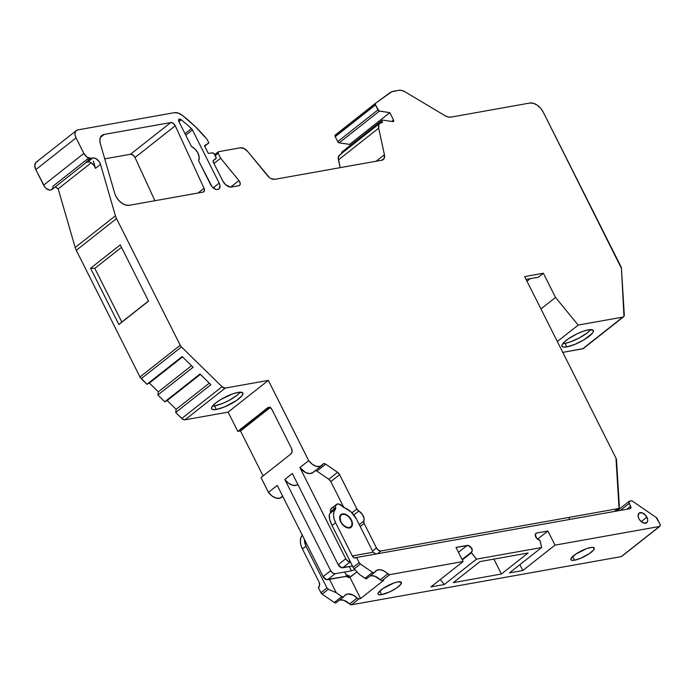<?xml version="1.0" encoding="UTF-8"?>
<svg xmlns="http://www.w3.org/2000/svg" width="695" height="695" viewBox="0 0 695 695"><rect width="100%" height="100%" fill="white"/><g stroke="black" fill="none" stroke-linecap="round" stroke-linejoin="round"><path stroke-width="1.04" d="M198.049 193.019L204.026 188.31A4.074 2.519 -128.3 0 1 203.036 192.133L129.261 205.303A12.223 7.558 -128.3 0 1 115.839 196.164A12.223 7.558 -128.3 0 1 114.727 193.349L100.323 143.63A12.223 7.558 -128.3 0 1 101.887 135.421A12.223 7.558 -128.3 0 1 104.215 134.422L100.367 137.454L99.837 140.277L100.323 143.63L114.727 193.349A12.223 7.558 -128.3 0 0 115.839 196.164L118.506 200.125L121.999 203.261L125.778 205.077L129.261 205.303L203.036 192.133L204.391 190.83L204.026 188.31A4.074 2.519 -128.3 0 1 203.783 191.803A4.074 2.519 -128.3 0 1 203.036 192.133L129.261 205.303A12.223 7.558 -128.3 0 1 115.839 196.164A12.223 7.558 -128.3 0 1 114.727 193.349L100.323 143.63A12.223 7.558 -128.3 0 1 104.215 134.422L100.367 137.454L101.887 135.412L104.215 134.422L100.367 137.454M562.828 343.608A17.523 4.326 153.3 0 0 565.052 343.373L562.828 343.608A17.523 4.326 153.3 0 0 565.052 343.373L566.825 346.901A17.523 4.326 -26.7 0 1 561.986 346.24A17.523 4.326 -26.7 0 1 570.499 337.405A17.523 4.326 -26.7 0 1 588.457 329.847A17.523 4.326 -26.7 0 1 593.295 330.499A17.523 4.326 -26.7 0 1 584.773 339.334A17.523 4.326 -26.7 0 1 566.825 346.901L575.034 344.32L584.113 339.742L592.392 333.218L593.2 331.932L593.009 330.142L588.457 329.847L583.235 331.28L577.163 333.791L568.484 338.717L564.27 342.044L562.081 344.816L561.873 345.849L563.254 347.031L566.825 346.901A17.523 4.326 -26.7 0 1 566.156 340.42A17.523 4.326 -26.7 0 1 588.457 329.847A17.523 4.326 -26.7 0 1 589.125 336.319A17.523 4.326 -26.7 0 1 566.825 346.901L565.052 343.373L570.274 341.94L579.404 337.874L587.353 332.792L590.68 329.604A17.523 4.326 153.3 0 1 565.052 343.373L566.825 346.901M526.08 279.399L538.33 277.209L526.08 279.399L538.33 277.209L543.36 273.248L555.531 297.434L540.936 308.945L555.531 297.434L578.162 325.086L557.321 341.523L578.162 325.086L622.859 317.102A4.074 2.519 -128.3 0 0 623.615 316.781A4.074 2.519 -128.3 0 0 624.292 314.931L621.443 268.392A4.074 2.519 -128.3 0 0 620.922 266.567L543.264 112.173A12.223 7.558 -128.3 0 0 529.929 103.016L451.125 117.09A12.223 7.558 -128.3 0 1 444.731 115.535L405.089 91.862A12.223 7.558 -128.3 0 0 398.695 90.307L393.935 91.158A24.447 15.116 -128.3 0 0 389.652 92.965L375.448 103.346L335.216 135.073A1.633 1.008 51.7 0 0 335.164 136.541L375.396 104.815A1.633 1.008 -128.3 0 1 375.448 103.346L335.216 135.073A1.633 1.008 51.7 0 0 335.164 136.541A1.633 1.008 51.7 0 0 335.233 136.672L375.465 104.945L377.95 109.88L337.718 141.606A1.633 1.008 51.7 0 0 339.195 142.831L379.427 111.104L389.826 112.651L393.518 120A1.633 1.008 -128.3 0 1 393.457 121.469A1.633 1.008 -128.3 0 1 392.857 121.608L382.815 120.105A1.633 1.008 -128.3 0 0 382.215 120.244L341.983 151.97A1.633 1.008 51.7 0 0 341.836 153.256A1.633 1.008 51.7 0 1 342.583 151.831M212.401 406.167A17.523 4.326 153.3 0 0 214.625 405.923L212.401 406.167A17.523 4.326 153.3 0 0 214.625 405.923L216.397 409.451A17.523 4.326 -26.7 0 1 211.558 408.799A17.523 4.326 -26.7 0 1 220.072 399.964A17.523 4.326 -26.7 0 1 238.029 392.397A17.523 4.326 -26.7 0 1 242.868 393.057A17.523 4.326 -26.7 0 1 234.354 401.892A17.523 4.326 -26.7 0 1 216.397 409.451L224.607 406.879L236.369 400.581L241.964 395.768L242.981 393.448L242.581 392.701L238.029 392.397L232.808 393.83L220.741 399.556L215.728 402.978L211.654 407.366L211.445 408.408L212.826 409.59L216.397 409.451A17.523 4.326 -26.7 0 1 215.728 402.978A17.523 4.326 -26.7 0 1 238.029 392.397A17.523 4.326 -26.7 0 1 238.698 398.878A17.523 4.326 -26.7 0 1 216.397 409.451L214.625 405.923L222.826 403.352L228.985 400.433L236.926 395.351L240.253 392.162A17.523 4.326 153.3 0 1 214.625 405.923L216.397 409.451M340.958 521.823A7.741 4.787 51.7 0 1 342.661 514.213A7.741 4.787 51.7 0 1 351.105 520.008A7.741 4.787 -128.3 0 1 349.403 527.618A7.741 4.787 -128.3 0 1 340.958 521.823A7.741 4.787 51.7 0 1 341.236 514.839A7.741 4.787 51.7 0 1 351.105 520.008L348.377 516.437L344.859 514.378L341.732 514.517L340.055 516.819L340.75 521.988L343.686 525.394L347.205 527.453L349.403 527.618L351.653 525.985L352.009 522.649L351.105 520.008A7.741 4.787 -128.3 0 1 350.827 526.992A7.741 4.787 -128.3 0 1 340.958 521.823L340.75 521.988M381.668 594.633A13.04 3.214 -26.7 0 1 378.071 594.147A13.04 3.214 -26.7 0 1 384.405 587.57A13.04 3.214 -26.7 0 1 397.766 581.941A13.04 3.214 -26.7 0 1 401.371 582.427A13.04 3.214 -26.7 0 1 395.029 589.004A13.04 3.214 -26.7 0 1 381.668 594.633L379.01 594.738L377.984 593.851L378.141 593.078L382.902 588.543L393.883 583.009L397.766 581.941L401.154 582.167L400.694 584.452L396.532 588.031L390.069 591.697L381.668 594.633A13.04 3.214 -26.7 0 1 381.173 589.812A13.04 3.214 -26.7 0 1 397.766 581.941A13.04 3.214 -26.7 0 1 398.27 586.762A13.04 3.214 -26.7 0 1 381.668 594.633L379.826 590.967M574.513 560.205A13.04 3.214 -26.7 0 1 570.908 559.718A13.04 3.214 -26.7 0 1 577.25 553.151A13.04 3.214 -26.7 0 1 590.611 547.521A13.04 3.214 -26.7 0 1 594.208 548.007A13.04 3.214 -26.7 0 1 587.874 554.584A13.04 3.214 -26.7 0 1 574.513 560.205L571.855 560.309L570.83 559.432L570.986 558.658L575.747 554.124L586.728 548.581L592.123 547.339L593.999 547.738L593.539 550.023L589.377 553.602L580.62 558.293L574.513 560.205A13.04 3.214 -26.7 0 1 574.009 555.392A13.04 3.214 -26.7 0 1 590.611 547.521A13.04 3.214 -26.7 0 1 591.106 552.334A13.04 3.214 -26.7 0 1 574.513 560.205L572.671 556.539M646.889 517.193A6.116 3.779 -128.3 0 1 645.551 523.196A6.116 3.779 -128.3 0 1 638.879 518.626A6.116 3.779 -128.3 0 1 639.105 513.11A6.116 3.779 -128.3 0 1 646.889 517.193L641.259 521.641L646.889 517.193A6.116 3.779 -128.3 0 1 646.671 522.709A6.116 3.779 -128.3 0 1 638.879 518.626L638.166 516.541L638.896 513.292L641.963 512.745L645.568 515.221L647.61 519.269L647.601 521.146L646.88 522.527L643.813 523.074L640.199 520.59L638.879 518.626A6.116 3.779 -128.3 0 1 640.225 512.615A6.116 3.779 -128.3 0 1 646.889 517.193L641.259 521.641M351.375 519.964A8.149 5.039 -128.3 0 1 349.576 527.974A8.149 5.039 -128.3 0 1 340.689 521.867A8.149 5.039 -128.3 0 1 340.984 514.517A8.149 5.039 -128.3 0 1 351.375 519.964L352.443 524.047L351.948 526.254L349.576 527.974L347.265 527.8L344.763 526.584L341.48 523.231L339.733 519.096L339.742 516.602L341.506 514.178L344.798 514.031L348.499 516.203L351.375 519.964A8.149 5.039 -128.3 0 1 351.079 527.314A8.149 5.039 -128.3 0 1 340.689 521.867A8.149 5.039 -128.3 0 1 342.479 513.857A8.149 5.039 -128.3 0 1 351.375 519.964L351.166 520.129M626.838 509.235L630.626 506.255A2.441 1.512 -128.3 0 1 630.53 508.462A2.441 1.512 -128.3 0 1 630.087 508.662L356.578 557.486A4.074 3.041 79.9 0 1 355.519 557.963A4.074 3.041 79.9 0 1 352.296 555.939L335.615 522.779A15.889 9.826 -128.3 0 1 335.398 509.192L333.974 511.755L333.522 515.056L334.087 518.835L335.615 522.779L332.088 525.55L353.121 567.363L359.159 562.603L356.578 557.486L354.285 557.85L352.296 555.939L335.615 522.779L332.088 525.55L353.607 568.18L359.385 574.461L364.988 578.301L372.529 572.359A2.441 1.512 -128.3 0 0 374.674 572.272A12.223 7.558 -128.3 0 1 387.793 573.827L384.04 571.021L380.2 569.726L376.899 570.169L374.674 572.272A2.441 1.512 -128.3 0 1 374.423 572.576A2.441 1.512 -128.3 0 1 372.529 572.359L373.797 572.793L374.674 572.272A12.223 7.558 -128.3 0 1 375.943 570.76A12.223 7.558 -128.3 0 1 387.793 573.827L389.713 574.635L463.113 561.534L456.016 547.425L468.334 545.488L471.54 548.207L472.2 550.77L471.167 552.36L476.475 559.145L444.287 584.53L430.926 586.91L463.113 561.534L456.016 547.425L467.231 545.419L458.483 552.325L467.231 545.419A4.074 2.519 -128.3 0 1 471.366 547.912A4.074 2.519 -128.3 0 1 471.531 552.143A4.074 2.519 -128.3 0 1 471.167 552.36L476.475 559.145L541.631 547.512L540.015 540.536L536.566 538.225L535.306 534.394L536.679 533.022L547.895 531.023L554.992 545.132L522.805 570.517L509.452 572.897L541.631 547.512L539.807 540.111A4.074 2.519 -128.3 0 1 535.784 537.026A4.074 2.519 -128.3 0 1 535.932 533.352A4.074 2.519 -128.3 0 1 536.679 533.022L535.437 534.003L536.679 533.022L547.895 531.023L537.548 539.181L547.895 531.023L554.992 545.132L522.805 570.517L519.869 564.679M620.383 510.391L629.201 503.432A2.441 1.512 -128.3 0 1 629.74 501.034L628.914 502.607L630.626 506.255A2.441 1.512 -128.3 0 1 630.087 508.662L630.904 507.089L629.201 503.432L620.383 510.391L629.201 503.432A2.441 1.512 -128.3 0 1 629.288 501.225A2.441 1.512 -128.3 0 1 629.74 501.034L631.077 500.791A2.441 1.512 -128.3 0 1 632.52 501.208L656.08 517.384A2.441 1.512 -128.3 0 1 657.305 518.791L659.963 524.082A2.441 1.512 -128.3 0 1 659.876 526.289A2.441 1.512 -128.3 0 1 659.425 526.489L621.738 556.356M329.682 519.33L332.088 525.55L353.121 567.363L354.181 568.901L360.375 564.019A2.441 1.512 -128.3 0 1 359.159 562.603L356.578 557.486A4.074 3.041 79.9 0 1 352.296 555.939L373.128 552.221L356.448 519.061L351.062 511.928L338.752 504.014L336.502 504.414L335.52 506.438L335.398 509.192L330.368 513.153A15.889 9.826 51.7 0 0 329.334 514.726L329.682 519.33L332.088 525.55L335.615 522.779A15.889 9.826 -128.3 0 1 335.398 509.192L330.368 513.153A2.441 1.512 51.7 0 0 330.603 511.815L335.633 507.845A2.441 1.512 -128.3 0 1 335.398 509.192L330.368 513.153A15.889 9.826 51.7 0 0 329.334 514.726L329.682 519.33M318.362 587.622L320.934 592.739L326.971 587.987L305.939 546.174L302.421 548.954L319.101 582.115L319.622 585.19L318.362 587.622L320.934 592.739L326.971 587.987L305.939 546.174L304.332 539.233L304.705 542.786L305.939 546.174L302.421 548.954L319.101 582.115A4.074 3.041 79.9 0 1 318.362 587.622L320.934 592.739A2.441 1.512 51.7 0 0 322.159 594.155L328.353 589.273L326.971 587.987L305.939 546.174L302.421 548.954L300.892 545.002L300.336 541.231L300.779 537.93L302.203 535.359A15.889 9.826 51.7 0 0 302.421 548.954L319.101 582.115A4.074 3.041 79.9 0 1 318.362 587.622M302.334 535.263L302.464 534.785M343.747 596.77A2.441 1.512 -128.3 0 0 343.999 596.466A12.223 7.558 -128.3 0 1 345.267 594.946A12.223 7.558 -128.3 0 1 357.108 598.021L353.355 595.207L347.769 593.921L344.946 595.224L343.643 596.84L341.853 596.545L334.304 602.495A2.441 1.512 51.7 0 0 336.198 602.713L343.747 596.77A2.441 1.512 -128.3 0 1 341.853 596.545L334.304 602.495L336.102 602.791M353.121 567.363L359.159 562.603L353.121 567.363L354.181 568.901L360.375 564.019L372.529 572.359L364.988 578.301A2.441 1.512 51.7 0 0 366.882 578.527L374.423 572.576M458.483 552.325L467.231 545.419A4.074 2.519 -128.3 0 1 471.54 548.207A4.074 2.519 -128.3 0 1 471.167 552.36L462.097 559.51M335.615 522.779L352.296 555.939L373.128 552.221L356.448 519.061A15.889 9.826 51.7 0 0 344.086 507.637A2.441 1.512 -128.3 0 1 342.652 506.594A5.708 3.527 51.7 0 0 336.467 504.44A5.708 3.527 51.7 0 0 335.633 507.845A2.441 1.512 -128.3 0 1 335.398 509.192M336.467 504.44L331.437 508.41A5.708 3.527 51.7 0 0 330.603 511.815L335.633 507.845A5.708 3.527 51.7 0 1 337.509 503.979A5.708 3.527 51.7 0 1 342.652 506.594A2.441 1.512 -128.3 0 0 344.086 507.637A15.889 9.826 51.7 0 1 356.448 519.061L373.128 552.221L376.03 554.011M302.203 535.359A2.441 1.512 51.7 0 0 302.308 535.22A2.441 1.512 51.7 0 1 302.203 535.359A15.889 9.826 51.7 0 0 302.421 548.954M345.841 575.738L348.247 577.389L349.941 577.38L360.583 598.551L358.585 598.829L357.108 598.021A12.223 7.558 -128.3 0 0 343.999 596.466A2.441 1.512 -128.3 0 1 341.853 596.545L336.25 592.705L329.526 579.335L336.25 592.705L328.353 589.273L326.971 587.987L320.934 592.739L322.159 594.155L328.353 589.273L326.971 587.987M380.825 122.754L382.154 121.712A1.633 1.008 -128.3 0 1 382.815 120.105L392.857 121.608L393.665 121.199L393.518 120L391.702 121.434L393.518 120A1.633 1.008 -128.3 0 1 392.857 121.608L382.815 120.105L382.007 120.513L382.154 121.712A1.633 1.008 -128.3 0 1 382.215 120.244M350.158 145.516L349.585 144.378L350.158 145.516L349.585 144.378L389.826 112.651L393.518 120L391.702 121.434M329.526 579.335L336.25 592.705L328.353 589.273L336.25 592.705L341.853 596.545L334.304 602.495A2.441 1.512 51.7 0 0 336.458 602.417M320.934 592.739A2.441 1.512 51.7 0 0 322.159 594.155L334.304 602.495L322.159 594.155L328.353 589.273M370.357 575.781A12.223 7.558 51.7 0 1 380.243 579.778A2.441 1.512 51.7 0 0 382.163 580.586L389.713 574.635A2.441 1.512 51.7 0 1 387.793 573.827L380.243 579.778A12.223 7.558 51.7 0 0 370.357 575.781L374.544 576.112L380.243 579.778L387.793 573.827L380.243 579.778L381.711 580.586L383.718 580.308L360.583 598.551L359.028 598.829A2.441 1.512 -128.3 0 1 357.108 598.021L349.568 603.964A12.223 7.558 51.7 0 0 339.681 599.967L343.869 600.306L349.568 603.964A2.441 1.512 51.7 0 0 351.488 604.78L359.028 598.829A2.441 1.512 -128.3 0 1 357.108 598.021L349.568 603.964L351.488 604.78L621.208 556.625A2.441 1.512 51.7 0 0 621.651 556.434L659.876 526.289M471.167 552.36L471.375 552.786L462.305 559.935M354.181 568.901L359.385 574.461L365.639 578.64L367.134 578.223A2.441 1.512 51.7 0 1 364.988 578.301L372.529 572.359L360.375 564.019A2.441 1.512 -128.3 0 1 359.159 562.603L360.375 564.019L354.181 568.901L359.385 574.461L364.988 578.301M331.48 508.375L330.49 510.399L330.368 513.153A15.889 9.826 51.7 0 0 329.334 514.726C328.883 517.271 329.804 520.876 332.088 525.55M215.233 155.593L218.152 153.291L215.233 155.593L218.152 153.291L220.636 158.234L238.924 180.57L230.653 187.085L238.924 180.57A4.074 2.519 -128.3 0 1 239.54 185.417A4.074 2.519 -128.3 0 1 238.793 185.747L231.626 187.025A8.149 5.039 -128.3 0 1 222.739 180.926L213.452 162.465A2.441 1.512 -128.3 0 1 213.539 160.258A2.441 1.512 -128.3 0 1 213.608 160.206L216.249 158.095L214.242 153.882L212.105 152.839L208.361 153.499L212.105 152.839A2.441 1.512 -128.3 0 1 214.772 154.664L216.041 157.192A1.633 1.008 -128.3 0 1 215.98 158.668A1.633 1.008 -128.3 0 1 215.936 158.703L215.98 158.668M349.585 144.378L339.195 142.831L379.427 111.104L389.826 112.651L349.585 144.378L339.195 142.831L349.585 144.378L389.826 112.651L393.518 120M380.243 579.778A2.441 1.512 51.7 0 0 382.163 580.586L383.718 580.308L360.583 598.551L349.941 577.38L349.411 577.476A4.074 2.519 51.7 0 1 346.414 576.32A4.074 2.519 51.7 0 0 349.411 577.476L356.952 571.855L349.941 577.38L360.583 598.551L359.028 598.829L351.488 604.78L621.208 556.625A2.441 1.512 51.7 0 0 621.956 556.043M471.375 552.786L476.475 559.145L444.287 584.53L440.283 579.534L444.287 584.53L430.926 586.91L463.113 561.534L456.016 547.425L467.231 545.419M356.578 557.486L630.087 508.662L356.578 557.486L359.159 562.603M554.992 545.132L659.425 526.489L554.992 545.132L522.805 570.517L509.452 572.897L541.631 547.512L539.807 540.111A4.074 2.519 -128.3 0 1 535.784 537.026A4.074 2.519 -128.3 0 1 536.679 533.022L547.895 531.023L554.992 545.132L659.425 526.489L660.25 525.663L659.963 524.082A2.441 1.512 -128.3 0 1 659.425 526.489L621.208 556.625L351.488 604.78L359.028 598.829M657.305 518.791L659.963 524.082L656.08 517.384A2.441 1.512 -128.3 0 1 657.305 518.791M632.52 501.208L656.08 517.384L632.52 501.208L631.077 500.791A2.441 1.512 -128.3 0 1 632.52 501.208M629.74 501.034L631.077 500.791L629.74 501.034M501.408 574.027L453.331 582.61L479.984 561.586L528.061 553.003L501.408 574.027L493.902 559.101L501.408 574.027L453.331 582.61L479.984 561.586L528.061 553.003L501.408 574.027L453.331 582.61L479.984 561.586L528.061 553.003L501.408 574.027L493.902 559.101M339.195 142.831L337.718 141.606A1.633 1.008 51.7 0 0 339.195 142.831L379.427 111.104A1.633 1.008 -128.3 0 1 377.95 109.88L337.718 141.606L335.233 136.672L375.465 104.945A1.633 1.008 -128.3 0 1 375.396 104.815L375.448 103.346L335.216 135.073L335.164 136.541L375.396 104.815A1.633 1.008 -128.3 0 1 375.448 103.346L391.641 91.827L398.695 90.307L401.753 90.454L405.089 91.862L444.731 115.535L448.067 116.942L451.125 117.09A12.223 7.558 -128.3 0 1 444.731 115.535L405.089 91.862A12.223 7.558 -128.3 0 0 398.695 90.307L393.935 91.158A24.447 15.116 -128.3 0 0 389.652 92.965L375.448 103.346M440.283 579.534L444.287 584.53L476.475 559.145L541.631 547.512L509.452 572.897L522.805 570.517M360.583 598.551L383.718 580.308L382.163 580.586L389.713 574.635L463.113 561.534L430.926 586.91L444.287 584.53M472.035 548.372L471.375 548.668M213.469 160.31L215.936 158.703A1.633 1.008 -128.3 0 0 216.041 157.192L214.772 154.664A2.441 1.512 -128.3 0 0 212.105 152.839L208.361 153.499L204.46 145.742L208.847 142.901L204.678 146.185L208.847 142.901L207.075 139.374A102.052 63.115 -128.3 0 0 182.307 115.318L195.217 126.533L207.075 139.374L208.847 142.901L204.678 146.185M382.154 121.712L382.511 122.416L382.154 121.712L382.511 122.416L381.355 122.624A8.149 5.039 -128.3 0 0 379.852 123.276L339.62 155.002A8.149 5.039 51.7 0 0 338.439 159.885L378.671 128.158A8.149 5.039 -128.3 0 1 379.852 123.276M270.147 407.591L240.496 430.978A4.074 2.519 51.7 0 0 239.862 430.996L269.608 407.539A4.074 2.519 51.7 0 1 269.947 407.505A4.074 2.519 51.7 0 0 269.608 407.539L270.451 407.183M353.842 514.952L358.802 511.034A7.332 4.535 -128.3 0 1 363.841 521.042L359.263 524.655L363.841 521.042L364.084 518.583L362.33 514.3L358.802 511.034A3.258 2.015 -128.3 0 1 356.865 508.957L351.974 512.814L356.865 508.957L339.62 474.676L330.82 481.618A4.074 2.519 51.7 0 0 328.787 479.263L337.588 472.322A4.074 2.519 -128.3 0 1 339.62 474.676L330.82 481.618L343.869 507.55L330.82 481.618A4.074 2.519 51.7 0 0 328.787 479.263L330.82 481.618L343.869 507.55M269.703 407.426A4.074 3.892 -61.3 0 0 269.547 407.505A4.074 3.892 -61.3 0 1 269.703 407.426L269.669 407.418A4.074 3.041 79.9 0 0 269.547 407.505L267.592 407.852A4.074 3.041 79.9 0 1 268.652 407.374A4.074 3.041 79.9 0 1 271.884 409.398L269.895 407.487L267.592 407.852L237.786 431.36L239.862 430.996L269.608 407.539L267.592 407.852L237.786 431.36L239.862 430.996L269.608 407.539A4.074 3.892 118.7 0 1 269.773 407.444A4.074 3.892 118.7 0 0 269.608 407.539L269.547 407.505A4.074 3.041 79.9 0 1 269.669 407.418M200.377 374.388L167.191 400.555L200.377 374.388L167.191 400.555L176.13 409.32L209.317 383.154M182.568 356.917L149.382 383.084L182.568 356.917L149.382 383.084L158.33 391.858L191.507 365.692M121.495 247.324L94.807 268.366L90.576 268.279L118.871 324.53L148.548 301.117L120.261 244.866L90.576 268.279L118.871 324.53L148.548 301.117L120.261 244.866L90.576 268.279L118.871 324.53L148.548 301.117L120.261 244.866L90.576 268.279L94.807 268.366L121.495 247.324L94.807 268.366L121.807 322.046L148.495 301.005M349.298 566.599L351.418 570.83L349.298 566.599L351.418 570.83L354.893 569.665L351.418 570.83L335.129 573.731A4.074 2.519 -128.3 0 1 330.681 570.682L323.14 576.633L326.424 579.595L349.481 575.773A4.074 2.519 -128.3 0 1 345.041 572.723A4.074 2.519 -128.3 0 0 349.481 575.773L348.325 575.686M352.452 566.043L342.67 567.789L350.332 561.812L347.804 561.143L345.771 558.789L338.222 564.731A4.074 2.519 51.7 0 0 342.67 567.789L352.452 566.043L341.514 567.702L338.222 564.731A4.074 2.519 51.7 0 0 342.67 567.789L350.211 561.838A4.074 2.519 -128.3 0 1 345.771 558.789L338.222 564.731L292.343 473.512L284.802 479.463A11.407 7.054 51.7 0 0 297.755 484.511L296.209 485.301L292.499 485.214L288.408 483.121L284.802 479.463A11.407 7.054 51.7 0 0 297.842 484.45M178.954 121.651L181.247 119.835L179.067 119.219L178.763 121.269A2.441 1.512 -128.3 0 1 178.954 119.297A2.441 1.512 -128.3 0 1 181.247 119.835L178.954 121.651L181.247 119.835A95.536 59.084 -128.3 0 1 191.446 128.601L185 133.683L191.446 128.601A4.074 2.519 -128.3 0 1 192.446 129.948L185.774 135.212M240.496 430.978L263.092 475.901L240.496 430.978A4.074 2.519 51.7 0 0 239.862 430.996A4.074 2.519 51.7 0 1 240.496 430.978L263.092 475.901M377.385 553.767L380.912 550.987A4.074 2.519 -128.3 0 1 376.473 547.938L364.137 523.413L360.201 526.523L364.137 523.413A3.258 2.015 -128.3 0 1 363.841 521.042L359.263 524.655M315.191 470.515L316.885 471.097A3.258 2.015 51.7 0 0 315.495 470.532A3.258 2.015 51.7 0 1 316.885 471.097L328.787 479.263L337.588 472.322L325.694 464.156L316.885 471.097L328.787 479.263L337.588 472.322L325.694 464.156L316.885 471.097L328.787 479.263M269.947 407.505A4.074 2.519 51.7 0 0 269.608 407.539L267.592 407.852L237.786 431.36L228.108 412.118L268.339 380.391L308.684 460.62L312.394 464.356L316.572 466.423L320.326 466.397L322.828 464.269A3.258 2.015 -128.3 0 1 323.166 463.86A3.258 2.015 -128.3 0 1 325.694 464.156L323.992 463.574L322.828 464.269A11.407 7.054 -128.3 0 1 321.646 465.676A11.407 7.054 -128.3 0 1 308.684 460.62L299.884 467.561L305.678 472.574L309.753 473.625L312.976 472.513M323.14 576.633A4.074 2.519 51.7 0 0 327.58 579.682L335.129 573.731A4.074 2.519 -128.3 0 1 330.681 570.682L323.14 576.633L277.253 485.405L268.452 492.347A11.407 7.054 51.7 0 0 282.587 496.004L280.094 498.124L276.341 498.15L272.162 496.082L268.452 492.347L277.253 485.405L323.14 576.633A4.074 2.519 51.7 0 0 327.58 579.682L335.129 573.731L332.714 573.036L330.681 570.682L323.14 576.633L277.253 485.405L268.452 492.347A11.407 7.054 51.7 0 0 281.414 497.403L282.752 496.343M268.452 492.347L261.007 477.543L268.452 492.347L261.007 477.543L290.823 454.035L292.082 451.602L291.561 448.527A4.074 3.041 79.9 0 1 290.823 454.035L261.007 477.543L290.823 454.035A4.074 3.041 79.9 0 0 291.561 448.527L271.884 409.398A4.074 3.041 79.9 0 0 267.592 407.852M176.13 409.32L167.191 400.555L164.776 401.762L157.887 395.003L158.33 391.858L149.382 383.084L146.966 384.292L182.177 356.535L193.097 367.247L157.887 395.003L158.33 391.858L149.382 383.084L146.966 384.292L141.224 378.662L181.456 346.935A4.074 2.519 -128.3 0 1 180.214 345.233L139.982 376.959A4.074 2.519 51.7 0 0 141.224 378.662L181.456 346.935L222.044 386.733L181.803 418.459A4.074 2.519 51.7 0 0 185.009 419.815L225.241 388.088A4.074 2.519 -128.3 0 1 222.044 386.733L181.803 418.459L175.696 412.465L176.13 409.32L175.696 412.465L176.13 409.32L167.191 400.555L164.776 401.762L199.978 373.997L210.898 384.709L175.696 412.465L181.803 418.459A4.074 2.519 51.7 0 0 185.009 419.815L182.603 419.12L175.696 412.465L210.898 384.709L175.696 412.465M118.871 324.53L121.807 322.046L94.807 268.366L121.807 322.046L118.871 324.53L121.807 322.046M93.391 161.084L95.484 168.32L93.391 161.084L95.484 168.32L100.514 164.35L115.413 215.798L75.182 247.524A12.223 7.558 51.7 0 0 76.285 250.313L116.517 218.586A12.223 7.558 -128.3 0 1 115.413 215.798L75.182 247.524A12.223 7.558 51.7 0 0 76.285 250.313L116.517 218.586L180.214 345.233L139.982 376.959L76.285 250.313L116.517 218.586L180.214 345.233L139.982 376.959L76.285 250.313A12.223 7.558 51.7 0 1 75.182 247.524L58.18 188.84A10.599 6.55 51.7 0 0 55.209 186.929L58.18 188.84A10.599 6.55 51.7 0 0 55.209 186.929M87.005 161.848L90.975 158.312L92.809 157.982L87.779 161.952L85.945 162.274L87.779 161.952A6.516 4.031 51.7 0 1 95.484 168.32A6.516 4.031 51.7 0 0 87.779 161.952L92.809 157.982A6.516 4.031 -128.3 0 1 100.514 164.35L95.484 168.32L94.259 165.749L91.141 162.743L88.83 161.926L85.945 162.274L90.975 158.312A6.516 4.031 -128.3 0 1 83.86 153.43L43.629 185.157A6.516 4.031 51.7 0 0 49.693 190.065A6.516 4.031 51.7 0 0 52.994 186.217L88.195 158.451L88.178 159.859M91.219 162.795L58.18 188.84L75.182 247.524L58.18 188.84L91.219 162.795L58.18 188.84M95.484 168.32L100.514 164.35L99.289 161.779L96.162 158.781L93.851 157.956L90.975 158.312L85.945 162.274A6.516 4.031 51.7 0 0 87.144 161.753L51.943 189.509A6.516 4.031 51.7 0 1 43.629 185.157L35.819 169.632L76.05 137.905A8.149 5.039 -128.3 0 1 76.346 130.556A8.149 5.039 -128.3 0 1 77.849 129.895L174.323 112.677A12.223 7.558 -128.3 0 1 182.307 115.318A102.052 63.115 -128.3 0 1 207.075 139.374L208.847 142.901L204.46 145.742L208.847 142.901M76.346 130.556L36.114 162.283A8.149 5.039 51.7 0 0 35.819 169.632L34.75 165.549L35.845 162.526M341.123 154.351A8.149 5.039 51.7 0 0 338.439 159.885L340.124 167.66L338.439 159.885L378.671 128.158L384.422 154.69L376.125 161.231L384.422 154.69A8.149 5.039 -128.3 0 1 383.232 159.572A8.149 5.039 -128.3 0 1 381.737 160.232L274.777 179.327A8.149 5.039 -128.3 0 1 267.419 175.583L247.733 151.536A8.149 5.039 -128.3 0 0 240.374 147.792L218.508 151.692A1.633 1.008 -128.3 0 0 218.213 151.823A1.633 1.008 -128.3 0 0 218.152 153.291L220.636 158.234L213.964 163.49L220.636 158.234L238.924 180.57A4.074 2.519 -128.3 0 1 238.793 185.747L231.626 187.025A8.149 5.039 -128.3 0 1 222.739 180.926L213.452 162.465A2.441 1.512 -128.3 0 1 213.608 160.206L213.452 162.465L222.739 180.926L225.606 184.688L230.514 187.077L238.793 185.747L239.827 185.131L240.227 183.854L239.48 181.36L238.924 180.57L230.653 187.085M380.912 550.987L617.924 508.679A4.074 2.519 -128.3 0 0 619.349 506.499L616.508 459.968A4.074 2.519 -128.3 0 0 615.978 458.135L524.664 276.584L615.978 458.135L619.019 507.967L617.924 508.679L380.912 550.987A4.074 2.519 -128.3 0 1 376.473 547.938L378.506 550.292L380.912 550.987L617.924 508.679A4.074 2.519 -128.3 0 0 618.672 508.349A4.074 2.519 -128.3 0 0 619.349 506.499L616.508 459.968A4.074 2.519 -128.3 0 0 615.978 458.135L524.664 276.584L543.36 273.248L555.531 297.434L578.162 325.086L622.859 317.102A4.074 2.519 -128.3 0 0 624.292 314.931L621.443 268.392A4.074 2.519 -128.3 0 0 620.922 266.567L543.264 112.173A12.223 7.558 -128.3 0 0 529.929 103.016L451.125 117.09L529.929 103.016L533.404 103.277L537.157 105.11L540.623 108.229L543.264 112.173L621.443 268.392L623.962 316.399L582.627 348.829A4.074 2.519 51.7 0 0 583.383 348.508L623.615 316.781M526.992 281.223L530.25 278.652M342.67 567.789L350.211 561.838A4.074 2.519 -128.3 0 1 345.771 558.789L299.884 467.561A11.407 7.054 51.7 0 0 312.846 472.617L321.646 465.676M372.529 551.039L376.473 547.938L372.529 551.039L376.473 547.938L364.137 523.413L363.841 521.042A7.332 4.535 -128.3 0 0 358.802 511.034L356.865 508.957L339.62 474.676L337.588 472.322A4.074 2.519 -128.3 0 1 339.62 474.676L330.82 481.618M617.924 508.679L614.397 511.459M569.961 519.391A2.441 1.512 -128.3 0 1 568.997 518.175A2.441 1.512 -128.3 0 0 569.961 519.391M347.7 577.18L349.481 575.773L347.7 577.18L349.481 575.773L327.58 579.682L349.481 575.773M330.681 570.682L284.802 479.463L292.343 473.512L284.802 479.463L330.681 570.682L284.802 479.463M204.026 188.31L175.262 125.778L204.026 188.31L175.262 125.778L135.03 157.504L154.907 200.725L135.03 157.504A4.074 2.519 51.7 0 0 130.495 154.273L170.727 122.546A4.074 2.519 -128.3 0 1 175.262 125.778L135.03 157.504A4.074 2.519 51.7 0 0 130.495 154.273L104.737 158.868L130.495 154.273L170.727 122.546L104.215 134.422L170.727 122.546A4.074 2.519 -128.3 0 1 175.262 125.778L135.03 157.504L132.98 155.028L130.495 154.273L170.727 122.546L104.215 134.422M239.862 430.996L237.786 431.36L228.108 412.118L185.009 419.815L225.241 388.088L268.339 380.391L308.684 460.62L299.884 467.561A11.407 7.054 51.7 0 0 314.027 471.21M149.382 383.084L146.966 384.292L139.982 376.959A4.074 2.519 51.7 0 0 141.224 378.662L181.456 346.935L222.044 386.733L181.803 418.459M52.924 187.885L51.178 189.926L49.693 190.065L46.322 188.501L44.801 186.972L35.819 169.632L76.05 137.905L83.86 153.43L43.629 185.157L35.819 169.632L76.05 137.905L83.86 153.43L43.629 185.157M36.644 161.944L37.617 161.622A8.149 5.039 51.7 0 0 35.819 169.632M340.124 167.66L338.274 157.869L339.681 154.959M341.923 153.439L342.088 151.901M337.718 141.606L335.233 136.672L375.465 104.945L377.95 109.88L337.718 141.606L335.233 136.672A1.633 1.008 51.7 0 1 335.164 136.541L375.396 104.815A1.633 1.008 -128.3 0 0 375.465 104.945L379.018 110.974L389.826 112.651M583.261 348.586L562.785 352.374L582.627 348.829A4.074 2.519 51.7 0 0 583.87 347.856M338.222 564.731L292.343 473.512L338.222 564.731L345.771 558.789L299.884 467.561L345.771 558.789M237.786 431.36L228.108 412.118L268.339 380.391L308.684 460.62L299.884 467.561M228.108 412.118L185.009 419.815L225.241 388.088L268.339 380.391L228.108 412.118L185.009 419.815M167.191 400.555L164.776 401.762L199.978 373.997L210.898 384.709L199.978 373.997L164.776 401.762L157.887 395.003L158.33 391.858M193.097 367.247L157.887 395.003L193.097 367.247L182.177 356.535L193.097 367.247M146.966 384.292L182.177 356.535L146.966 384.292L141.224 378.662M557.321 341.523L578.162 325.086L622.859 317.102L582.627 348.829L562.785 352.374M543.36 273.248L524.664 276.584L543.36 273.248L538.33 277.209L543.36 273.248L555.531 297.434L578.162 325.086M354.893 569.665L351.418 570.83L335.129 573.731L327.58 579.682M181.247 119.835A95.536 59.084 -128.3 0 1 191.446 128.601A95.536 59.084 -128.3 0 0 181.247 119.835A2.441 1.512 -128.3 0 0 179.067 119.219A2.441 1.512 -128.3 0 0 178.763 121.269L191.429 146.463A9.782 6.046 -128.3 0 1 198.588 160.701L212.036 186.729L215.884 189.37L217.735 189.509L219.16 188.788L219.933 185.322L219.168 183.098A6.516 4.031 -128.3 0 1 218.934 188.979A6.516 4.031 -128.3 0 1 210.628 184.627L198.588 160.701L210.628 184.627A6.516 4.031 -128.3 0 0 217.735 189.509A6.516 4.031 -128.3 0 0 219.168 183.098L192.446 129.948A4.074 2.519 -128.3 0 0 191.446 128.601L185 133.683M213.157 187.841L219.168 183.098L213.157 187.841L219.168 183.098L192.446 129.948A4.074 2.519 -128.3 0 0 191.446 128.601M225.241 388.088L222.044 386.733A4.074 2.519 -128.3 0 0 225.241 388.088L268.339 380.391M181.456 346.935L180.214 345.233A4.074 2.519 -128.3 0 0 181.456 346.935L222.044 386.733M87.779 161.952L92.809 157.982A6.516 4.031 -128.3 0 1 100.514 164.35L115.413 215.798A12.223 7.558 -128.3 0 0 116.517 218.586A12.223 7.558 -128.3 0 1 115.413 215.798L75.182 247.524M90.975 158.312L87.118 157.2L83.86 153.43A6.516 4.031 -128.3 0 0 90.975 158.312L92.809 157.982M76.05 137.905L75.103 135.134L75.112 132.641L76.076 130.799L77.849 129.895L174.323 112.677L178.181 113.059L182.307 115.318A12.223 7.558 -128.3 0 0 174.323 112.677L77.849 129.895A8.149 5.039 -128.3 0 0 76.05 137.905L83.86 153.43M208.361 153.499L204.46 145.742L208.361 153.499M218.152 153.291L218.508 151.692L240.374 147.792L244.084 148.522L247.733 151.536L269.147 177.321L271.067 178.598L274.777 179.327A8.149 5.039 -128.3 0 1 267.419 175.583L247.733 151.536A8.149 5.039 -128.3 0 0 240.374 147.792L218.508 151.692A1.633 1.008 -128.3 0 0 218.152 153.291L220.636 158.234L213.964 163.49M381.737 160.232L274.777 179.327L381.737 160.232L384.153 158.408L384.422 154.69A8.149 5.039 -128.3 0 1 381.737 160.232M338.439 159.885L378.671 128.158L384.422 154.69L376.125 161.231M378.671 128.158L378.931 124.448L379.913 123.232L382.511 122.416L381.355 122.624A8.149 5.039 -128.3 0 0 378.671 128.158L384.422 154.69M175.262 125.778L173.211 123.302L170.727 122.546M191.429 146.463L195.13 149.138L197.953 153.056L199.204 157.252L198.588 160.701A9.782 6.046 -128.3 0 0 191.429 146.463M305.939 546.174L304.332 539.233M352.296 555.939L373.128 552.221M536.679 533.022L535.437 534.003M334.938 508.393A5.708 3.527 51.7 0 0 330.603 511.815L335.633 507.845M330.368 513.153A2.441 1.512 51.7 0 0 330.603 511.815M630.626 506.255L629.201 503.432M341.853 596.545L336.25 592.705M322.159 594.155L334.304 602.495M357.108 598.021L349.568 603.964A12.223 7.558 51.7 0 0 339.681 599.967M372.529 572.359L360.375 564.019M547.895 531.023L537.548 539.181M349.568 603.964A2.441 1.512 51.7 0 0 351.488 604.78M659.425 526.489L621.208 556.625M387.793 573.827A2.441 1.512 51.7 0 0 389.713 574.635L463.113 561.534M476.475 559.145L541.631 547.512M382.163 580.586L389.713 574.635M349.941 577.38L356.952 571.855M379.427 111.104A1.633 1.008 -128.3 0 1 377.95 109.88M214.625 405.923A17.523 4.326 153.3 0 0 240.253 392.162M213.608 160.206L215.936 158.703M565.052 343.373A17.523 4.326 153.3 0 0 590.68 329.604M360.201 526.523L364.137 523.413A3.258 2.015 -128.3 0 1 363.841 521.042M358.802 511.034A3.258 2.015 -128.3 0 1 356.865 508.957L351.974 512.814M308.684 460.62A11.407 7.054 -128.3 0 0 322.828 464.269A3.258 2.015 -128.3 0 1 325.694 464.156L316.885 471.097M90.576 268.279L94.807 268.366M52.994 186.217L88.195 158.451M622.859 317.102L582.627 348.829M351.418 570.83L335.129 573.731M164.776 401.762L157.887 395.003M139.982 376.959L76.285 250.313M130.495 154.273L104.737 158.868M154.907 200.725L135.03 157.504M376.473 547.938L364.137 523.413M356.865 508.957L339.62 474.676M337.588 472.322L325.694 464.156M116.517 218.586L180.214 345.233M100.514 164.35L115.413 215.798M220.636 158.234L238.924 180.57M540.936 308.945L555.531 297.434M219.168 183.098L192.446 129.948M350.827 526.992L349.585 527.974M616.882 511.016L629.279 501.234M341.219 514.847L340.003 515.812M218.204 151.831L214.72 154.577M618.663 508.358L614.823 511.381"/></g></svg>
